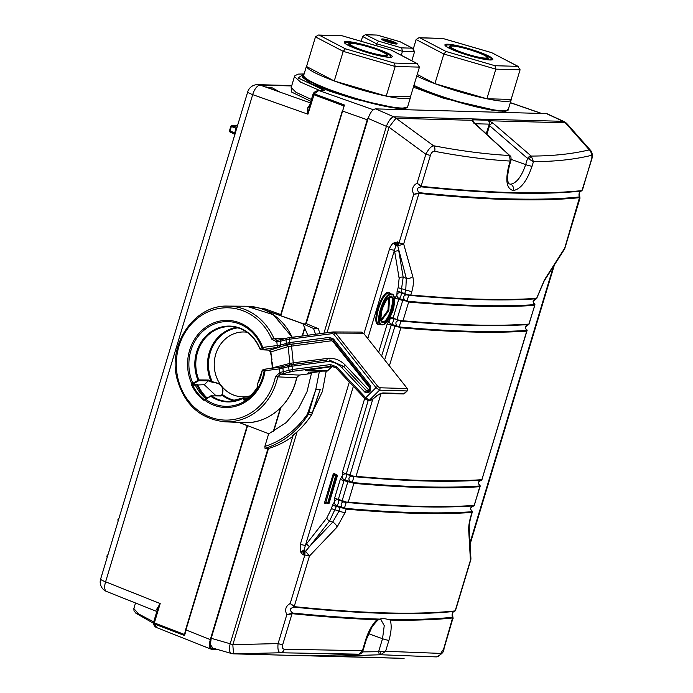 <?xml version="1.0" encoding="UTF-8"?>
<svg xmlns="http://www.w3.org/2000/svg" width="693" height="693" viewBox="0 0 693 693"><rect width="100%" height="100%" fill="white"/><g stroke="black" fill="none" stroke-linecap="round" stroke-linejoin="round"><path stroke-width="1.04" d="M581.6 190.636A0.676 0.641 84 0 1 581.063 191.103L581.895 190.74A0.676 0.589 52.4 0 0 582.094 190.419L581.6 190.636A1245.39 162.534 16.8 0 1 421.864 186.4L421.127 186.148L430.44 155.31C431.341 152.607 432.735 151.273 434.615 151.308C461.945 156.523 487.153 159.771 510.23 161.053L509.546 155.501L473.518 122.462L471.959 120.305L396.093 118.295A10.178 9.104 -88.5 0 0 393.841 116.831L375.606 108.888L546.803 113.6M375.606 108.888C372.669 109.303 370.183 112.474 368.156 118.416L306.211 323.596L318.226 328.638L320.105 333.628M306.107 323.934L302.936 323.848L307.805 335.23M370.504 113.141L367.238 119.768L367.706 119.915M303.136 323.856L264.752 310.014M263.738 309.598L303.612 323.865M304.721 327.468L302.157 335.966M280.414 407.978L273.267 431.652M273.648 431.444L280.873 407.519M302.486 335.923L304.911 327.893M212.829 648.05L210.386 644.542L211.2 638.288L268.512 448.458L265.029 448.371L264.856 446.413L268.624 433.922L286.166 422.609L298.588 408.281L307.042 391.623L311.607 372.678M264.856 446.413C282.086 440.878 296.266 430.119 307.415 414.137L315.783 389.553L319.326 371.673M317.342 397.851L311.642 414.657C306.549 422.513 300.485 429.27 293.442 434.918L292.108 436.555L292.784 436.399C285.308 441.874 277.217 445.902 268.512 448.458M313.366 410.221L322.392 391.484L326.204 371.101M315.549 334.225L313.548 328.508L318.226 328.638M265.029 448.371C282.961 442.706 297.366 431.436 308.272 414.57L315.783 389.553L320.235 389.674L316.753 399.281M311.737 414.518L311.746 414.631C306.652 422.479 300.58 429.236 293.529 434.892L292.411 436.114A0.849 0.762 91.5 0 1 292.108 436.555M292.498 435.819L294.075 434.511L292.792 436.391M210.811 639.743L210.3 639.587C208.792 645.46 209.338 648.717 211.928 649.367A0.676 0.606 -88.5 0 0 212.119 649.402L212.119 649.402A0.676 0.606 -88.5 0 0 212.708 648.943C211.183 648.795 210.412 647.331 210.386 644.542M217.81 649.558L211.928 649.367M297.115 431.843L232.865 644.663A10.178 1.325 -163.2 0 1 230.171 643.762L211.2 638.288M579.894 197.306L579.868 197.791A0.676 0.641 -44.2 0 0 579.807 197.193L579.894 197.306C579.166 193.382 579.556 191.311 581.08 191.095A1244.992 162.483 -163.2 0 1 421.379 186.867L420.668 186.556A0.676 0.563 124.7 0 0 421.127 186.148L417.099 183.16C412.56 185.811 411.434 189.536 413.73 194.335L419.611 192.723A1244.992 162.483 16.8 0 0 579.296 196.959C578.586 194.014 579.175 192.065 581.063 191.103L581.73 190.826A0.676 0.589 52.4 0 0 581.895 190.74L591.683 159.459C592.792 156.194 592.515 153.257 590.834 150.65L589.31 149.87L565.323 122.782A10.178 9.104 -88.5 0 0 563.071 121.318L545.997 113.409M394.525 299.697L394.993 298.137L402.607 300.424L407.051 300.814L408.809 294.984L410.784 295.001L411.841 291.502C413.53 285.785 413.825 280.752 412.742 276.42L403.672 243.962L397.739 245.92A5.033 2.157 -69.6 0 1 397.678 245.192L397.574 241.918L393.884 242.974C392.16 243.728 390.687 245.772 389.483 249.099A5.094 0.667 16.8 0 0 394.456 250.216L367.801 338.505M473.691 505.985L473.761 505.977C470.382 507.371 469.811 509.017 472.037 510.914L472.383 511.659A0.676 0.598 175 0 1 472.349 511.893L471.976 512.465A1245.39 162.534 -163.2 0 1 346.136 509.13L345.079 512.629L337.067 527.078L309.459 556.02A5.094 0.667 -163.2 0 1 304.859 554.937A5.094 0.641 92.3 0 1 305.05 552.009L303.092 554.868L301.16 552.797L300.623 551.871L300.364 544.265A5.094 0.667 16.8 0 0 305.336 545.374L306.782 543.529A3.058 1.646 -142 0 0 309.58 546.508L305.544 551.29A5.033 2.157 110.4 0 0 305.05 552.009A3.058 1.161 31.6 0 1 303.664 551.204L353.369 386.296M330.76 655.128A3.396 1.36 -91.8 0 0 331.782 656.262L403.629 658.35A10.178 7.242 87.5 0 0 403.872 658.341L403.629 658.35A10.178 9.104 91.5 0 1 403.144 658.35L326.039 656.297A3.396 3.032 -88.5 0 0 326.143 656.306L310.499 655.89A3.396 3.032 -88.5 0 1 310.395 655.881L358.983 654.175L362.413 650.666L365.722 639.691C368.381 631.271 372.124 624.618 376.94 619.715A1245.39 162.534 -163.2 0 1 292.836 613.747L286.824 614.656C284.528 609.849 285.655 606.124 290.202 603.482L294.958 606.713A1245.39 162.534 16.8 0 0 454.695 610.957A0.676 0.641 84 0 1 454.166 611.417A1244.992 162.483 -163.2 0 1 294.473 607.181L290.202 603.482L304.859 554.937L303.092 554.868L303.664 551.204L301.16 552.797M420.668 186.556L417.099 183.16L425.84 154.227L389.076 127.261A10.178 1.325 -163.2 0 1 386.391 126.351L368.156 118.416M313.548 328.508L302.936 323.848M473.388 122.34A3.396 3.214 1.2 0 0 471.959 120.305L472.245 119.811L487.889 120.227A3.396 3.032 91.5 0 1 489.076 124.125L475.155 123.761M582.501 189.847L591.406 159.581C592.186 156.869 592.065 155.501 591.051 155.457C574.176 159.503 554.972 161.573 533.437 161.668L531.245 156.072L492.792 122.973L487.889 120.227M590.834 150.65L567.255 124.021A10.178 6.384 -41.5 0 0 565.323 122.782L489.457 120.773A3.396 1.923 114.4 0 1 489.267 124.333L486.148 133.827M492.792 122.973A3.396 1.057 130.8 0 0 489.535 125.65L489.267 124.333M591.051 155.457A5.094 4.773 -103.5 0 0 589.31 149.87C572.314 153.95 552.962 156.02 531.245 156.072L528.967 159.078L527.546 158.402L489.535 125.65L486.867 134.485M509.173 183.879L510.646 184.199A5.094 4.556 91.5 0 1 513.487 188.331A5.094 4.556 91.5 0 1 513.279 190.549C520.712 189.224 526.975 181.107 532.068 166.199L533.437 161.668L528.967 159.078M513.279 190.549C506.592 188.851 505.119 180.526 508.861 165.584L510.23 161.053L511.053 160.204C511.105 157.233 510.828 155.812 510.204 155.934L473.198 121.855L473.458 123.042M510.646 184.199C516.562 183.16 521.569 176.628 525.666 164.622L527.546 158.402A3.396 1.057 130.8 0 1 530.803 155.726M430.44 155.31A5.094 0.667 -163.2 0 1 425.84 154.227C428.447 149.212 431.003 146.388 433.515 145.738C461.018 150.996 486.356 154.253 509.546 155.501A3.396 2.174 -41 0 1 510.204 155.934M421.864 186.4A0.676 0.563 95.8 0 1 421.379 186.867C416.554 187.751 415.965 189.7 419.611 192.723A0.676 0.563 -84.2 0 1 419.741 193.425L418.901 193.529A0.676 0.511 -108.7 0 0 418.745 192.923M536.815 298.38L536.625 298.345A0.676 0.632 86.1 0 1 536.096 298.804A1244.992 162.483 -163.2 0 1 410.291 295.469A0.676 0.572 95 0 0 410.784 295.001A1245.39 162.534 16.8 0 0 536.625 298.345L544.412 279.911L564.639 248.233A5.094 0.667 16.8 0 0 564.916 248.111L580.006 198.111M564.916 248.111A5.094 5.094 0 0 1 564.362 249.333L579.478 197.67A1245.39 162.534 -163.2 0 1 419.741 193.425M579.807 197.193L579.296 196.959A0.676 0.641 -96 0 1 579.478 197.67M345.998 508.419L344.525 507.917L344.352 508.497L346.136 509.13A0.676 0.572 -85 0 0 345.998 508.419A1244.992 162.483 16.8 0 0 471.803 511.755A0.676 0.632 -93.9 0 1 471.976 512.465L470.919 515.973C469.222 521.69 468.494 526.559 468.728 530.578L470.426 560.29L470.911 558.48A5.094 5.094 0 0 1 470.694 560.169A5.094 0.667 16.8 0 1 470.426 560.29L455.197 610.732A0.676 0.589 52.4 0 1 454.833 611.139L455.604 610.169L454.695 610.957M390.202 620.07A1245.39 162.534 16.8 0 0 452.572 617.983A0.676 0.641 -96 0 0 452.399 617.272C451.689 614.327 452.278 612.378 454.166 611.417L454.833 611.139L454.166 611.417C452.642 611.668 452.252 613.738 452.997 617.628L452.399 617.272A1244.992 162.483 16.8 0 1 387.803 619.317L382.882 618.338A5.094 4.556 91.5 0 1 380.526 619.005L384.243 625.632L382.527 638.721A5.094 0.667 -163.2 0 0 388.929 640.306C391.389 631.886 391.814 625.138 390.202 620.07L387.803 619.317M471.803 511.755L472.21 511.304C469.611 508.939 470.149 507.155 473.821 505.951A0.676 0.658 -120.6 0 0 473.995 505.881L473.57 505.899A1244.992 162.483 -163.2 0 1 347.765 502.564L346.136 502.564L344.525 507.917L336.72 505.647L329.599 520.928L309.58 546.508L332.701 522.132L339.007 511.07L340.081 507.519L332.467 505.24L331.436 508.662L326.801 517.94L306.782 543.529M481.47 480.214L481.774 480.119A0.676 0.658 -120.6 0 1 481.6 480.188L481.349 480.136A1244.992 162.483 -163.2 0 1 355.544 476.801L353.915 476.801L352.304 482.146L344.499 479.877L344.066 480.414L338.392 499.185L338.479 499.8L343.737 501.923L346.136 502.564L346.283 502.079L348.258 502.104A0.676 0.572 95 0 1 347.765 502.564M473.995 505.881L480.119 486.46L479.816 485.143C477.59 483.255 478.161 481.609 481.548 480.214L481.6 480.188C477.927 481.384 477.39 483.168 479.989 485.533L479.097 484.961L479.989 485.533L479.582 485.992A0.676 0.632 -93.9 0 1 479.755 486.703L480.128 486.131A0.676 0.598 175 0 0 479.989 485.533M474.289 505.474L479.755 486.703A1245.39 162.534 -163.2 0 1 353.915 483.359A0.676 0.572 -85 0 0 353.776 482.657L349.896 482.137L349.896 481.54C348.207 478.62 348.752 476.827 351.516 476.152L353.915 476.801L354.062 476.316L356.037 476.334A0.676 0.572 95 0 1 355.544 476.801M390.064 317.004L398.804 320.166L403.005 320.772A1245.39 162.534 16.8 0 0 528.846 324.107A0.676 0.632 86.1 0 1 528.317 324.567L528.438 324.653M526.957 329.972L526.065 329.4L526.957 329.972C524.358 327.607 524.896 325.823 528.568 324.619A0.676 0.658 -120.6 0 0 528.742 324.549L528.516 324.645C525.112 326.628 524.532 328.274 526.784 329.582L527.13 330.327A0.676 0.598 175 0 0 526.957 329.972L526.55 330.422A0.676 0.632 -93.9 0 1 526.723 331.133L481.878 479.677A0.676 0.632 86.1 0 1 481.349 480.136M378.655 352.243L387.214 323.908L394.828 326.186L396.864 326.576L396.864 325.97L400.745 327.087A1244.992 162.483 16.8 0 0 526.55 330.422M396.864 326.576L399.099 327.165L400.883 321.231L393.226 318.468L393.139 317.853L398.813 299.081L399.246 298.544L404.643 300.208C402.954 297.288 403.499 295.495 406.263 294.82L401.004 292.706L403.17 277.235L406.323 278.291L397.739 245.92A3.058 2.2 171 0 0 395.79 245.954L394.456 250.216L394.767 252.105A3.058 2.218 170.5 0 1 398.804 250.996L403.17 277.235A3.058 2.218 170.5 0 0 399.142 278.343L394.767 252.105M528.317 324.567A1244.992 162.483 -163.2 0 1 402.512 321.231L400.883 321.231L401.03 320.746M529.036 324.142L534.875 304.799A0.676 0.598 175 0 0 534.736 304.201C532.137 301.836 532.683 300.06 536.347 298.856A0.676 0.658 -120.6 0 0 536.521 298.787L544.118 281.089A5.094 2.937 33.1 0 0 544.412 279.911M534.736 304.201L533.844 303.629L534.736 304.201L534.329 304.66A0.676 0.632 -93.9 0 1 534.502 305.37A1245.39 162.534 -163.2 0 1 408.662 302.035A0.676 0.572 -85 0 0 408.524 301.325A1244.992 162.483 16.8 0 0 534.329 304.66M404.643 300.805L408.524 301.325M410.291 295.469L406.263 294.82L406.583 294.395L404.695 293.494L397.106 291.147L398.137 287.716L399.142 278.343M481.774 480.119L527.13 330.327A0.676 0.598 175 0 1 527.096 330.561L526.723 331.133A1245.39 162.534 -163.2 0 1 400.883 327.798L389.397 365.826M482.068 479.712L481.878 479.677A1245.39 162.534 16.8 0 1 356.037 476.334L381.029 393.555M468.728 530.578A5.094 3.872 -3.9 0 0 469.256 528.638L470.911 558.48M472.21 511.304L471.318 510.732L472.21 511.304A0.676 0.598 175 0 1 472.383 511.659L471.249 515.843A5.094 0.667 16.8 0 1 470.919 515.973M408.809 294.984L406.583 294.395M406.878 301.403L408.662 302.035L403.005 320.772A0.676 0.572 95 0 1 402.512 321.231M398.804 320.166L398.484 320.59C395.72 321.257 395.175 323.051 396.864 325.97L391.467 324.315A3.448 1.473 110.4 0 0 393.191 321.413A3.448 1.473 110.4 0 0 393.226 318.468A3.058 2.616 148.3 0 0 389.293 320.097L389.016 318.823M368.148 400.649L346.257 474.038A3.058 2.616 148.3 0 0 342.325 475.667L342.359 472.479L354.062 476.316M399.099 327.165L400.883 327.798A0.676 0.572 -85 0 0 400.745 327.087M394.993 298.137L396.872 295.001L397.106 291.147M387.214 323.908L389.085 320.764A3.058 2.261 -128.3 0 0 391.467 324.315L381.626 355.994M342.325 475.667L340.246 479.469L347.86 481.756L342.169 500.589L346.283 502.079M340.246 479.469L334.58 498.241L334.546 501.429A3.058 2.616 148.3 0 1 338.479 499.8A3.448 1.473 -69.6 0 1 338.444 502.746A3.448 1.473 -69.6 0 1 336.72 505.647A3.058 2.261 -128.3 0 1 334.338 502.096L332.467 505.24M335.109 474.705L334.892 473.397L334.009 473.38L333.012 474.644L324.671 502.286L324.887 503.586A0.676 0.606 91.5 0 1 325.485 503.118L325.485 503.118A0.676 0.606 91.5 0 1 325.571 503.135L325.485 503.118M324.887 503.586L326.238 503.335M391.285 293.927L388.972 292.411C381.289 289.787 370.14 326.732 379.262 324.549L380.474 324.341M393.884 242.974A5.094 0.814 61.5 0 0 395.79 245.954L397.574 241.918L399.073 242.879L413.73 194.335L418.901 193.529L403.672 243.962A5.094 0.667 -163.2 0 1 399.073 242.879L397.678 245.192A3.058 1.828 -0.4 0 0 396.093 245.053A5.094 0.806 66.8 0 1 394.837 242.515M412.742 276.42A5.094 3.508 165.1 0 1 406.323 278.291L405.769 289.943A5.094 0.667 -163.2 0 0 411.841 291.502M397.072 294.334A3.058 2.616 148.3 0 1 401.004 292.706A3.448 1.473 110.4 0 1 400.97 295.651A3.448 1.473 110.4 0 1 399.246 298.544A3.058 2.261 -128.3 0 1 396.872 295.001M300.623 551.871L303.958 550.138A3.058 1.629 -142.3 0 0 305.544 551.29L309.459 556.02L294.23 606.462A0.676 0.563 124.7 0 1 293.763 606.869M334.58 498.241L342.169 500.589L342.134 501.152M342.125 476.325A3.058 2.261 -128.3 0 0 344.499 479.877A3.448 1.473 -69.6 0 0 346.223 476.983A3.448 1.473 -69.6 0 0 346.257 474.038L351.516 476.152L351.836 475.727M473.57 505.899A0.676 0.632 86.1 0 0 474.099 505.44A1245.39 162.534 16.8 0 1 348.258 502.104L353.915 483.359L352.131 482.735M349.896 482.137L347.86 481.756L348.155 481.193M344.057 501.498L343.737 501.923C340.973 502.59 340.428 504.383 342.117 507.302L342.117 507.908L340.081 507.519L340.376 506.955M344.352 508.497L342.117 507.908M337.067 527.078A5.094 2.573 -137 0 0 332.701 522.132L329.599 520.928A3.058 1.646 -142 0 1 326.801 517.94M376.94 619.715L382.882 618.338M379.097 619.083A1244.992 162.483 -163.2 0 1 292.706 613.036C289.068 610.022 289.657 608.064 294.473 607.181A0.676 0.563 95.8 0 0 294.958 606.713M331.782 656.262L380.682 654.746L380.24 651.706L385.611 651.281L388.929 640.306M362.552 651.888L380.24 651.706M380.682 654.746L385.611 651.281L440.713 653.404A5.094 4.842 93 0 1 436.235 656.895L380.682 654.746M452.572 617.983L443.659 648.943L440.713 653.404M443.659 648.943A5.094 0.667 16.8 0 0 443.936 648.821L452.971 618.113A0.676 0.641 -44.2 0 0 452.91 617.506M310.776 655.821A3.396 3.378 75.4 0 1 310.265 655.873L234.399 653.863A10.178 9.104 91.5 0 1 233.913 653.863L310.499 655.89A3.396 3.032 -88.5 0 0 311.27 655.803M327.754 656.34A3.396 1.767 -90.4 0 0 329.019 655.188M358.541 654.192A3.396 1.663 88.1 0 0 358.584 654.192L359.069 654.166C360.784 654.053 362.023 653.083 362.803 651.255L362.413 650.666L284.277 649.254C282.484 648.925 281.956 647.401 282.692 644.681L292.004 613.842A0.676 0.511 -108.7 0 0 291.84 613.236L286.824 614.656L278.092 643.589C277.512 649.133 278.291 652.191 280.431 652.763L358.983 654.175A3.396 2.46 87.4 0 0 359.069 654.166L359.069 654.166A3.396 2.46 87.4 0 0 359.269 654.149M292.836 613.747A0.676 0.563 -84.2 0 0 292.706 613.036L291.84 613.236M324.671 502.286L325.632 503.144L333.861 474.861L333.012 474.644M334.009 473.38A0.676 0.606 -88.5 0 0 334.364 474.22L333.861 474.861L335.663 475.623L327.494 503.707A0.676 0.606 -88.5 0 0 328.231 503.265L325.519 502.494M334.892 473.397A0.676 0.606 -88.5 0 0 335.239 474.246L334.364 474.22L336.166 474.991L335.663 475.623L336.512 475.84A0.676 0.606 -88.5 0 0 336.166 474.991L336.945 475.008L335.239 474.246L335.351 474.896L335.239 474.246M337.067 475.086L336.945 475.008A0.676 0.606 91.5 0 1 337.3 475.857L337.318 475.779M329.036 503.213L329.019 503.283A0.676 0.606 91.5 0 1 328.421 503.75L328.421 503.75A0.676 0.606 91.5 0 1 328.274 503.724M382.562 324.229C389.423 326.741 399.679 292.749 391.424 294.871C384.563 292.351 374.307 326.342 382.562 324.229A0.676 0.606 91.5 0 1 381.964 324.688C381.072 325.736 387.881 323.648 391.684 313.565C395.642 306.999 394.655 292.55 391.952 294.213L389.319 293.252C382.016 290.688 371.283 326.256 380.007 324.107M391.952 294.213L391.077 294.023C383.835 291.458 373.163 326.81 381.817 324.671L379.426 324.029M390.826 296.847C397.851 294.802 388.842 324.627 383.16 322.245C376.134 324.289 385.135 294.464 390.826 296.847A0.676 0.606 91.5 0 1 390.237 297.314L390.237 297.314A0.676 0.606 91.5 0 1 390.09 297.288C396.708 295.279 388.123 323.726 382.805 321.396L382.164 321.257C380.639 322.358 380.57 318.485 381.938 309.615C385.888 300.338 388.652 296.232 390.237 297.314L390.315 297.314M389.605 297.418L388.782 310.594L381.479 320.599M388.782 297.834L387.959 310.317L381.107 319.75M505.795 111.218L508.367 109.979L505.795 111.218L498.527 111.027L443.451 98.224L413.383 87.171M405.145 108.55L407.718 107.302L405.145 108.55L397.877 108.359L355.145 99.212L329.92 91.285L311.278 83.827L302.122 77.027L302.642 75.294A55.31 7.216 -163.2 0 1 304.019 74.272M157.086 610.654L156.705 609.199L160.196 603.568L105.596 581.817A10.178 1.325 -163.2 0 1 101.022 579.643A10.178 1.325 -163.2 0 1 100.624 579.079A10.178 10.178 0 0 0 106.601 591.484A10.178 4.565 -68.3 0 1 105.596 581.817L252.694 94.629L307.943 114.198C307.233 110.204 307.406 107.658 308.454 106.566L309.641 105.951L307.943 114.198L314.284 93.824L344.404 104.998L342.585 111.079L367.238 119.768L305.604 323.917M304.097 74.004L298.051 77.919L322.184 89.362C324.307 90.177 324.835 90.61 323.77 90.644L318.789 90.506A1.698 1.516 -88.5 0 0 318.373 90.436C315.263 91.355 313.531 92.515 313.193 93.91A1.698 1.698 0 0 0 312.95 94.404L313.141 94.361A1.698 0.814 35.3 0 1 313.193 93.91A1.698 0.814 35.3 0 1 314.284 93.824L318.789 90.506L373.388 109.763M344.542 105.812L344.109 106.029L344.404 104.998L343.364 107.961M344.083 106.142L280.934 315.272L344.109 106.029L312.95 94.404L308.939 107.692M280.526 315.272L342.307 110.949M247.531 306.254L265.462 309L280.752 314.587M156.67 627.46L154.227 623.951L184.26 635.42L185.672 629.72L184.589 634.416M247.314 425.268L185.603 629.738L184.771 634.987M185.17 633.575L184.962 633.125M239.302 422.453L268.936 433.783M153.525 622.444L157.554 609.104L160.196 603.568L154.357 622.903L153.525 622.444A1.698 1.698 0 0 0 153.465 623.102A1.698 1.152 174.5 0 0 154.227 623.951L154.357 622.903L184.407 634.45L184.936 632.683M135.525 602.997L133.844 608.549L138.496 613.903L153.699 621.881M319.655 90.471L300.597 82.129L294.464 76.568L294.932 75.676L298.293 74.108L304.114 73.943M308.454 106.566L309.71 105.145M230.925 126.334L236.114 128.378L236.313 127.226L237.214 127.018M235.014 134.936L234.485 133.498L230.154 132.034A1.022 0.442 -69 0 1 230.085 132.017A1.022 0.442 -69 0 1 229.989 131.055L231.323 126.646A1.022 0.442 -70.1 0 1 232.068 125.684L236.313 127.226L237.534 126.568M234.485 133.498L236.114 128.378L236.625 128.638M156.705 609.199L157.363 609.745M279.773 91.978L266.363 87.283L271.457 87.422L279.773 91.978L266.441 87.023M291.164 87.5L295.972 92.316L311.426 99.48M265.462 309L264.951 309.632L257.545 307.614M216.06 395.807L204.305 384.728L208.246 380.829L212.223 382.224C216.415 382.328 219.43 383.627 221.258 386.131C223.259 388.47 223.484 391.259 221.933 394.508L222.47 394.525L222.687 387.413L220.296 384.381A32.424 29.002 91.5 0 1 218.096 348.38A32.424 29.002 91.5 0 1 247.08 332.233M194.62 385.065L204.305 384.728M205.769 398.718A43.607 39.007 91.5 0 1 195.313 385.083A0.676 0.606 -88.5 0 1 195.452 384.251L192.749 384.173L192.238 383.558L198.874 379.911L208.394 380.033L212.24 381.592L212.223 382.224M204.634 399.454L203.993 399.437A43.607 39.007 91.5 0 1 192.585 385.013A0.676 0.606 91.5 0 1 192.619 384.312L198.726 380.708L208.246 380.829A0.676 0.606 90.7 0 0 208.394 380.033M373.042 398.951A1.698 0.554 -134.7 0 1 372.981 399.151A1.698 0.554 -134.7 0 1 372.782 399.211L370.859 400.311L369.343 400.233L365.748 397.747L336.59 366.814L330.518 364.561L292.385 369.525L279.894 372.496L279.539 368.858L265.038 370.746A43.581 38.99 91.5 0 1 204.582 400.086L204.998 399.705L204.331 399.558A0.676 0.606 91.5 0 1 203.993 399.437L203.335 399.974M204.773 399.385L210.759 395.92A0.676 0.606 90.7 0 1 211.166 395.746L211.166 395.746A0.676 0.606 90.7 0 1 211.478 395.85L220.998 395.972L222.306 395.4L222.47 394.525A36.72 32.848 91.5 0 0 236.114 400.623M210.23 396.119L221.474 395.504A0.676 0.658 16.4 0 1 222.306 395.4A37.223 33.299 91.5 0 0 234.641 400.944M221.474 395.504L221.933 394.508M250.121 395.842A32.424 29.002 91.5 0 1 222.687 387.413M269.369 350.156A32.424 29.002 91.5 0 1 271.959 359.667M272.21 362.673A32.424 29.002 91.5 0 1 272.011 368.252M238.046 327.832A36.72 32.848 -88.5 0 0 212.24 381.592L220.296 384.381M236.59 327.442A37.223 33.299 -88.5 0 0 210.967 381.063A0.676 0.476 124.8 0 1 210.655 381.817M193.122 383.913L192.897 383.186A42.377 37.916 91.5 0 1 211.183 325.441A42.377 37.916 91.5 0 1 261.954 347.886A1.698 1.594 73.5 0 0 263.643 349.125A1.698 0.754 -97.4 0 1 262.725 347.427L259.927 348.761M205.154 399.125L204.582 400.086A1.36 1.213 91.5 0 1 203.326 399.974A44.283 39.614 91.5 0 1 191.753 385.334A1.36 1.213 91.5 0 1 191.805 383.931L192.238 383.558M192.619 384.312L191.805 383.931A43.581 38.99 91.5 0 1 210.421 324.393A43.581 38.99 91.5 0 1 262.725 347.427L277.226 345.53A1.698 0.754 82.6 0 0 278.144 347.236L261.521 349.757A1.698 1.594 -106.4 0 1 259.84 348.544A37.942 33.94 -88.5 0 0 214.795 329.53A37.942 33.94 -88.5 0 0 197.973 380.188L198.198 380.907M269.317 350.13A1.698 1.525 -87.2 0 0 269.56 350.164L269.56 350.164A1.698 1.525 -87.2 0 0 269.802 350.156L261.521 349.757A1.698 1.525 -87.2 0 1 261.278 349.766L269.56 350.164M336.053 367.827L331.436 366.268L293.304 371.231L280.812 374.203A1.698 0.754 -97.4 0 1 279.894 372.496L275.485 376.481A56.176 50.26 91.5 0 1 201.282 412.664A56.176 50.26 91.5 0 1 192.394 322.981A56.176 50.26 91.5 0 1 271.786 339.154L276.862 341.9L277.226 345.53L280.613 345.071L280.241 341.337L286.001 339.795L289.388 339.224L289.717 342.567A1.698 0.754 82.6 0 0 290.636 344.274L330.552 339.068L332.978 340.107L370.157 387.127L370.027 389.665L368.581 391.086A1.698 0.554 -134.7 0 1 368.763 391.025M285.438 338.496L273.908 338.427L276.975 340.298A1.698 0.754 82.6 0 0 276.923 340.298L281.41 339.579A1.698 1.603 75 0 1 281.67 339.527L277.443 340.237A1.698 0.754 82.6 0 0 277.399 340.237A1.698 0.754 82.6 0 0 276.862 341.9L280.241 341.337A1.698 1.603 75 0 1 281.41 339.579L287.171 338.028A1.698 1.603 75 0 0 286.001 339.795L286.348 343.208A1.698 1.594 63.9 0 0 287.864 344.759L330.561 339.068L333.168 340.185M278.144 347.236L287.864 344.759M281.912 346.595A1.698 1.603 72.8 0 1 280.613 345.071L288.738 342.697A1.698 0.996 81.6 0 0 289.899 344.369L290.644 344.274A1.698 0.754 82.6 0 1 291.562 345.98L293.243 362.855L289.856 363.418A1.698 1.603 -105 0 1 288.886 365.116L280.119 367.195A1.698 0.754 -97.4 0 0 280.076 367.195L265.575 369.092A1.698 0.754 -97.4 0 1 265.618 369.083L280.033 367.203M288.738 342.697L329.634 337.361L333.558 339.033L370.738 386.053L370.46 390.843L369.014 392.273L364.916 392.203L341.753 367.636C337.274 363.071 332.008 361.114 325.953 361.772L292.056 366.19A1.698 0.754 -97.4 0 1 292.593 364.527A1.698 0.754 -97.4 0 1 292.645 364.527L288.886 365.116A1.698 1.603 -105 0 0 287.907 366.814L281.193 368.624A1.698 1.169 -98.9 0 1 282.103 366.909L282.103 366.909A1.698 1.169 -98.9 0 1 282.19 366.9L280.076 367.195A1.698 0.754 -97.4 0 0 279.539 368.858L281.193 368.624M293.304 371.231A1.698 0.754 -97.4 0 1 292.385 369.525L292.056 366.19L291.077 366.32A1.698 0.996 -98.2 0 1 291.84 364.631A1.698 0.996 -98.2 0 1 291.909 364.622M291.077 366.32L288.669 366.701A1.698 1.611 -95.4 0 1 289.865 364.934L326.49 360.109A1.698 0.754 -97.4 0 1 326.533 360.109L326.49 360.109A1.698 0.754 -97.4 0 0 325.953 361.772M265.038 370.746A1.698 0.754 -97.4 0 1 265.575 369.092A1.698 1.698 0 0 0 265.367 369.126L265.367 369.126A1.698 1.594 75.5 0 0 264.198 370.573L265.038 370.746M262.084 371.006L262.075 371.084A1.698 1.594 -104.4 0 1 263.245 369.681L265.367 369.126A1.698 1.594 75.5 0 1 265.54 369.092M257.501 387.11L257.467 384.069A37.942 33.94 91.5 0 0 262.075 371.084L264.198 370.573A42.377 37.916 91.5 0 1 205.578 399.229L211.478 395.85A37.448 33.498 -88.5 0 0 228.889 401.464A37.448 33.498 -88.5 0 0 243.104 398.042M204.998 399.705L205.206 399.047L210.646 396.205A37.942 33.94 -88.5 0 0 243.061 398.328L243.33 397.929A0.676 0.606 90.7 0 1 243.598 397.86L243.598 397.86A0.676 0.606 90.7 0 1 244.04 398.094L247.271 398.129M257.441 387.222A40.922 36.608 91.5 0 1 244.395 400.13L243.382 399.835L243.061 398.328A0.676 0.572 -12.4 0 1 243.91 398.319L244.04 398.094M257.467 384.069L257.467 384.069A0.676 0.572 -12.4 0 0 257.38 384.476L261.997 371.024A1.698 1.698 0 0 1 263.245 369.681M272.479 368.191L270.885 351.923L269.802 350.156L280.215 346.942A1.698 1.169 80.7 0 1 278.881 345.296M272.488 367.844L289.856 363.418L288.193 346.578L331.479 340.774L332.787 341.328L369.967 388.349A1.698 0.554 -134.7 0 1 370.409 389.076M270.963 352.304A1.698 0.572 -11.4 0 1 270.824 352.131A1.698 0.572 -11.4 0 1 270.885 351.923L288.193 346.578A1.698 1.603 72.8 0 0 286.893 345.053A1.698 1.603 72.8 0 1 285.594 343.537M370.469 387.733A1.698 0.52 141.7 0 1 369.967 388.349L368.529 389.778L345.365 365.211A1.698 0.563 -43.3 0 1 343.563 366.424L329.123 359.944L343.563 366.424L366.718 390.991L343.563 366.424A1.698 0.563 -43.3 0 0 341.753 367.636M369.014 390.661A1.698 0.554 -134.7 0 0 368.529 389.778A1.698 0.563 -43.3 0 1 366.727 390.991L367.749 391.458A1.698 1.516 90 0 1 366.727 390.991A1.698 0.563 -43.3 0 0 364.916 392.203M257.207 387.586A40.722 36.426 91.5 0 1 244.525 399.956L244.239 399.818A0.676 0.572 167.7 0 0 243.382 399.835M244.395 400.13L243.91 398.319M257.805 385.568A0.676 0.572 167.7 0 0 257.709 385.984L257.709 385.984A0.676 0.572 167.7 0 0 257.813 386.183M280.812 374.203L299.255 375.086L296.63 377.685A58.238 52.096 91.5 0 1 243.503 422.652L224.87 421.794C200.225 419.066 184.243 404.582 176.914 378.335C167.827 343.33 195.062 304.591 227.945 306.107A57.874 51.776 91.5 0 1 273.908 338.427L271.786 339.154M320.495 371.517L306.601 370.694C303.395 370.755 307.19 369.993 317.974 368.416A3.396 1.499 82.6 0 0 318.096 368.416L318.096 368.416A3.396 1.499 82.6 0 0 318.208 368.39M308.142 373.137A0.676 0.606 -87.2 0 1 307.839 373.276L322.548 371.024A0.676 0.606 -89.9 0 1 322.228 371.127L326.758 371.093A0.676 0.606 -91.1 0 0 327.148 370.92L322.548 371.024M310.733 372.791L311.59 372.834M326.905 371.067A0.676 0.606 -91.1 0 0 327.442 370.92L308.558 369.88M322.141 371.119A0.676 0.606 -89.9 0 0 322.228 371.127L320.72 371.491M306.601 370.694A3.396 3.075 -86.8 0 0 308.203 369.949M363.66 333.342L361.322 332.094L333.012 331.947A1.698 0.754 82.6 0 0 332.969 331.956L287.171 338.028A1.698 1.603 75 0 1 287.43 337.985L289.969 337.56A1.698 0.754 82.6 0 0 289.925 337.56A1.698 0.754 82.6 0 0 289.388 339.224L332.432 333.61L333.74 334.173L375.996 387.612L379.513 390.176L407.163 390.939L403.499 393.953L382.034 393.364A1.698 1.507 -88.4 0 0 383.073 392.94C380.405 393.2 377.235 395.027 373.579 398.423L372.782 399.211M331.904 366.614L327.512 370.894A0.676 0.676 0 0 1 327.053 371.084L326.758 371.093M498.527 111.027A55.31 7.216 -163.2 0 1 413.773 85.871M502.702 111.33L502.382 110.863A54.808 7.155 -163.2 0 1 413.903 85.447M417.229 74.428L434.909 83.654L486.884 98.77L511.139 99.42A54.297 7.086 -163.2 0 1 511.139 99.991A54.297 7.086 -163.2 0 1 486.884 98.77A54.297 7.086 -163.2 0 1 434.909 83.654A54.297 7.086 -163.2 0 1 416.753 76.013M413.929 85.352A54.297 7.086 16.8 0 0 432.094 92.992A54.297 7.086 16.8 0 0 507.354 110.196L508.212 109.018M502.382 110.863L507.354 110.196M434.909 83.654L443.858 54.028L446.032 51.481L495.01 65.731L517.862 66.337L491.735 52.694L442.758 38.453L419.906 37.846L446.032 51.481M486.884 98.77L495.833 69.144L495.01 65.731M413.383 48.64L416.129 39.553L418.996 37.708L419.906 37.846M511.139 99.42L520.088 69.785L517.862 66.337L518.52 66.597L491.735 52.694M418.996 37.708L442.758 38.453M446.491 46.448A23.753 3.101 -163.2 0 1 455.136 45.781A23.753 3.101 -163.2 0 1 479.4 52.694A23.753 3.101 -163.2 0 1 490.661 59.789C488.721 60.646 470.071 56.592 457.856 51.828C451.282 49.281 447.496 47.488 446.491 46.448M450.034 46.093A20.357 2.659 16.8 0 0 459.693 52.174A20.357 2.659 16.8 0 0 480.492 58.099A20.357 2.659 16.8 0 0 487.898 57.528C486.096 55.916 482.649 54.193 477.564 52.347C465.462 47.67 450.112 44.993 450.034 46.093M508.367 109.979L508.333 109.295M397.877 108.359A55.31 7.216 -163.2 0 1 337.768 93.096A55.31 7.216 -163.2 0 1 302.642 75.294M402.053 108.662L401.732 108.195A54.808 7.155 -163.2 0 1 338.253 92.836A54.808 7.155 -163.2 0 1 304.002 74.342M410.49 96.743L419.438 67.117L417.212 63.669L417.87 63.929L391.268 50.052L341.892 35.698L318.347 35.031L315.48 36.885L306.531 66.511L334.26 80.986L386.235 96.102L410.49 96.743A54.297 7.086 -163.2 0 1 410.49 97.323A54.297 7.086 -163.2 0 1 386.235 96.102A54.297 7.086 -163.2 0 1 334.26 80.986A54.297 7.086 -163.2 0 1 306.531 66.511A54.297 7.086 -163.2 0 1 306.531 65.939A54.297 7.086 -163.2 0 1 306.852 65.454M306.531 65.939L303.716 75.268A54.297 7.086 16.8 0 0 331.445 90.315A54.297 7.086 16.8 0 0 406.704 107.528L407.562 106.35M401.732 108.195L406.704 107.528M334.26 80.986L343.208 51.351L345.383 48.813L394.36 63.063L417.212 63.669L391.086 50.026L342.108 35.785L319.256 35.178L345.383 48.813M386.235 96.102L395.183 66.476L394.36 63.063M318.347 35.031L319.256 35.178M345.842 43.78A23.753 3.101 -163.2 0 1 354.487 43.113A23.753 3.101 -163.2 0 1 378.75 50.026A23.753 3.101 -163.2 0 1 390.012 57.121C388.071 57.978 369.421 53.915 357.207 49.16C350.632 46.613 346.846 44.82 345.842 43.78M349.393 43.425A20.357 2.659 16.8 0 0 359.043 49.506A20.357 2.659 16.8 0 0 379.842 55.431A20.357 2.659 16.8 0 0 387.257 54.851C385.447 53.24 381.999 51.516 376.914 49.679C364.813 45.002 349.463 42.325 349.393 43.425M407.718 107.302L407.683 106.627M361.157 41.303L362.612 36.495L365.48 34.65L378.647 41.19L401.637 47.878L412.37 48.163L400.104 41.762L377.113 35.074L366.389 34.789M411.824 60.776L414.587 51.611L412.37 48.163L413.028 48.432L400.104 41.762M401.264 55.258L402.46 51.291L401.637 47.878M375.909 45.591L376.472 43.737L378.647 41.19M365.48 34.65L377.113 35.074M382.857 40.047A6.783 0.884 -163.2 0 1 385.49 39.925A6.783 0.884 -163.2 0 1 392.307 41.883A6.783 0.884 -163.2 0 1 395.599 43.893M384.589 40.22A5.094 0.667 16.8 0 0 387.006 41.736A5.094 0.667 16.8 0 0 392.203 43.226A5.094 0.667 16.8 0 0 394.057 43.079L391.233 41.554C388.019 40.428 385.81 39.986 384.589 40.22M553.309 266.848L470.105 542.42M308.203 412.517L312.578 412.811L311.746 414.631L307.415 414.137M292.654 435.654L292.515 436.114A0.849 0.762 91.5 0 1 292.221 436.555M215.973 649.029L212.708 648.943M212.335 647.981L231.367 653.464A10.178 3.863 -73.9 0 1 230.171 643.762L292.784 436.399M434.615 151.308A5.094 4.227 -79.2 0 0 433.515 145.738L396.093 118.295A10.178 0.494 126.3 0 0 389.076 127.261L327.044 332.727M300.364 544.265L349.341 382.034M363.955 333.645L389.483 249.099M282.692 644.681A5.094 0.667 -163.2 0 1 278.092 643.589L232.865 644.663A10.178 1.351 -91.4 0 0 234.399 653.863L280.431 652.763A5.094 4.167 90.7 0 0 284.277 649.254M323.96 333.125L386.391 126.351A10.178 3.699 113.5 0 1 393.841 116.831L563.071 121.318A10.178 4.808 -65.1 0 1 563.911 121.535L546.76 113.583M508.861 165.584A5.094 0.667 16.8 0 0 509.468 165.454L511.053 160.204M532.068 166.199A5.094 0.667 -163.2 0 1 525.666 164.622L511.226 159.399M472.245 119.811A3.396 3.032 91.5 0 1 473.579 122.297M353.776 482.657A1244.992 162.483 16.8 0 0 479.582 485.992M404.66 294.049L405.769 289.943L398.137 287.716M396.881 319.82L402.902 299.861M349.913 475.381L372.721 399.385M384.667 359.84L395.123 325.623M342.359 472.479L364.735 398.354M389.085 320.764L389.293 320.097M334.546 501.429L334.338 502.096M331.436 508.662L339.007 511.07A5.094 0.667 -163.2 0 0 345.079 512.629M365.722 639.691A5.094 0.667 16.8 0 0 366.328 639.561L371.89 627.26C379.469 616.952 379.599 619.914 380.526 619.005L380.492 618.988M368.511 633.653L382.527 638.721L378.699 651.385A3.396 1.36 -91.8 0 0 380.136 654.764M403.144 658.35A10.178 10.178 0 0 0 403.872 658.341A10.178 7.242 87.5 0 0 404.114 658.324M326.039 656.297L310.603 655.89M326.949 656.332L326.143 656.306A3.396 3.032 -88.5 0 0 328.456 655.206M328.231 503.265L329.019 503.283L337.3 475.857L336.512 475.84L328.231 503.265M379.262 324.549A0.676 0.606 91.5 0 1 379.695 324.107M388.972 292.411A0.676 0.606 -88.5 0 0 389.319 293.252L391.077 294.023A0.676 0.606 -88.5 0 1 391.424 294.871M381.185 324.567L381.964 324.688A0.676 0.606 91.5 0 1 381.817 324.671M383.16 322.245A0.676 0.606 -88.5 0 0 382.805 321.396L381.713 320.92M540.817 113.271L510.325 102.703M247.21 425.675L238.834 422.435M247.306 425.597L185.672 629.72M247.184 425.147L247.635 425.398M268.009 448.449L210.3 639.587L185.941 629.928L247.592 425.727M211.218 649.22L156.003 627.321C154.53 626.359 153.681 624.947 153.465 623.102A1.698 1.152 174.5 0 1 153.603 622.548M322.184 89.362L320.807 90.896M318.373 90.436L323.354 90.566M291.632 85.949L260.23 85.118A10.178 9.104 -88.5 0 0 257.735 84.659A10.178 10.178 0 0 0 247.713 91.892A10.178 1.325 16.8 0 0 248.111 92.455A10.178 1.325 16.8 0 0 252.694 94.629A10.178 4.608 -70.5 0 1 260.23 85.118L310.395 102.885M236.313 127.226L237.153 127.174M237.474 125.831L232.068 125.684A1.022 0.91 -88.5 0 0 231.375 125.745M235.265 133.143L229.591 130.752M229.634 131.523A1.022 0.91 -88.5 0 0 229.998 131.956M310.862 101.343L291.805 92.169L291.19 87.396M107.727 555.561A1.022 0.546 -142 0 0 107.233 555.569A1.022 0.546 -142 0 0 107.12 555.656A1.022 0.546 -142 0 0 107.06 555.959A1.022 0.736 -9.5 0 0 107.32 556.921M107.372 556.748A1.022 0.459 -69.4 0 1 107.45 556.262A1.022 0.459 -69.4 0 1 107.666 555.777M118.728 519.118A1.022 0.546 -142 0 0 118.234 519.126A1.022 0.546 -142 0 0 118.131 519.213A1.022 0.546 -142 0 0 118.061 519.516A1.022 0.736 -9.5 0 0 118.321 520.478M118.373 520.313A1.022 0.459 -69.4 0 1 118.451 519.819A1.022 0.459 -69.4 0 1 118.668 519.334M197.67 384.641A44.473 39.787 -88.5 0 0 207.068 397.947M206.306 398.397A45.149 40.393 91.5 0 1 196.682 384.624M191.753 385.334L195.313 385.083M260.256 349.255A1.698 1.525 -87.2 0 0 261.278 349.766A1.698 1.698 0 0 1 259.78 348.692C253.855 335.143 244.213 327.789 230.873 326.611A37.448 33.498 -88.5 0 0 198.874 379.911A0.676 0.606 90.7 0 1 198.726 380.708M329.634 337.361A1.698 0.754 82.6 0 0 330.552 339.068L331.037 339.05M365.748 397.747L375.996 387.612A1.698 0.52 141.7 0 1 377.884 386.503L379.651 387.785A1.698 1.507 91.6 0 1 379.513 390.176L369.343 400.233A1.698 1.516 -87 0 1 368.26 400.658L365.272 398.925A1.698 0.563 -43.3 0 1 365.748 397.747M326.446 360.117L292.645 364.527M290.774 371.682A1.698 1.603 -107.2 0 1 289.007 370.123L288.669 366.701L287.907 366.814M285.04 373.458A1.698 1.603 -107.2 0 1 283.272 371.89L282.9 368.156A1.698 1.603 -105 0 1 283.879 366.458M257.588 384.78A0.676 0.572 -12.4 0 1 257.38 384.476L257.432 387.136C254.019 392.576 249.697 396.855 244.456 399.974L244.3 400.034M333.558 339.033A1.698 0.52 141.7 0 0 332.978 340.107M370.738 386.053A1.698 0.52 141.7 0 0 370.157 387.127M370.46 390.843A1.698 0.554 -134.7 0 1 370.027 389.665M369.014 392.273A1.698 0.554 -134.7 0 1 368.581 391.086L367.749 391.458L368.52 391.224M345.365 365.211C340.194 359.944 334.121 357.683 327.131 358.437L293.243 362.855A1.698 0.754 -97.4 0 1 292.775 364.501M327.131 358.437A1.698 0.754 -97.4 0 1 326.663 360.083M332.787 341.328A1.698 0.52 141.7 0 0 333.359 340.584M331.479 340.774A1.698 0.754 82.6 0 0 330.561 339.068M307.839 373.276L311.703 373.466M299.272 375.086L311.504 373.492L299.255 375.086L296.63 377.685L277.72 376.879A57.874 51.776 91.5 0 1 224.87 421.794M333.316 366.354L331.436 366.268A1.698 0.754 -97.4 0 1 330.518 364.561M317.974 368.416L333.489 366.398M320.443 371.526L308.48 373.085M373.839 398.163A1.698 0.554 -134.7 0 1 373.778 398.362L369.776 400.736A1.698 1.516 -87 0 0 370.859 400.311M365.454 398.995A1.698 0.563 -43.3 0 1 365.272 398.925L336.114 368A1.698 0.563 -43.3 0 1 336.59 366.814M336.296 368.07A1.698 0.563 -43.3 0 1 336.114 368L332.397 366.225M407.389 388.669L363.565 333.229L407.302 388.539L407.25 390.913L404.547 393.529L383.073 392.94M379.651 387.785L407.302 388.539L407.267 390.826M360.958 332.112L363.565 333.229L335.629 333.064L377.884 386.503M333.012 331.947L335.629 333.064A1.698 0.52 141.7 0 0 333.74 334.173M333.385 331.93L332.969 331.956A1.698 0.754 82.6 0 0 332.432 333.61M289.969 337.56L332.926 331.964M276.888 340.306L276.923 340.298A1.698 0.754 82.6 0 0 276.386 341.961M227.945 306.107L246.595 306.237A58.238 52.096 91.5 0 1 292.177 337.266M296.647 377.633L296.708 377.676C291.502 404.253 267.844 424.281 243.503 422.652M279.418 372.557A1.698 0.754 -97.4 0 0 280.336 374.263L277.72 376.879L275.485 376.481M404.651 393.425L403.499 393.953M382.034 393.364C380.552 393.303 377.806 394.967 373.778 398.362L373.778 398.362A1.698 0.554 -134.7 0 1 373.579 398.423M416.129 39.553L443.858 54.028L495.833 69.144L520.088 69.785M457.683 51.793A25.069 3.274 -163.2 0 1 447.635 44.205A25.069 3.274 -163.2 0 1 480.084 52.391A25.069 3.274 -163.2 0 1 490.133 59.979A25.069 3.274 -163.2 0 1 457.683 51.793M477.39 52.321A19.049 2.486 16.8 0 0 452.746 46.102A19.049 2.486 16.8 0 0 460.377 51.862A19.049 2.486 16.8 0 0 485.031 58.082A19.049 2.486 16.8 0 0 477.39 52.321M315.48 36.885L343.208 51.351L395.183 66.476L419.438 67.117M357.042 49.125A25.069 3.274 -163.2 0 1 346.994 41.537A25.069 3.274 -163.2 0 1 379.435 49.723A25.069 3.274 -163.2 0 1 389.483 57.311A25.069 3.274 -163.2 0 1 357.042 49.125M376.741 49.645A19.049 2.486 16.8 0 0 352.096 43.425A19.049 2.486 16.8 0 0 359.728 49.194A19.049 2.486 16.8 0 0 384.381 55.414A19.049 2.486 16.8 0 0 376.741 49.645M362.612 36.495L376.472 43.737L402.46 51.291L414.587 51.611M385.758 41.381A8.099 1.057 -163.2 0 1 382.51 38.929A8.099 1.057 -163.2 0 1 392.992 41.571A8.099 1.057 -163.2 0 1 396.24 44.031A8.099 1.057 -163.2 0 1 385.758 41.381M391.06 41.519A3.777 0.494 16.8 0 0 386.174 40.289A3.777 0.494 16.8 0 0 387.69 41.433A3.777 0.494 16.8 0 0 392.576 42.663A3.777 0.494 16.8 0 0 391.06 41.519M312.517 412.742L318.511 394.603M554.296 265.306L470.192 543.875M567.255 124.021A10.178 10.178 0 0 0 563.911 121.535M509.156 183.879L509.182 183.888C507.033 181.861 507.129 175.719 509.468 165.454M455.604 610.169L470.694 560.169M469.256 528.638C469.04 525.459 469.707 521.188 471.249 515.843M528.742 324.549L534.866 305.128L534.563 303.811C532.311 302.512 532.891 300.866 536.295 298.882L536.521 298.787M564.362 249.333L544.118 281.089M453.109 618.433L452.997 617.628M436.408 656.895C441.701 654.426 444.213 651.732 443.936 648.821M311.053 655.769L358.584 654.192M362.803 651.255L366.328 639.561M231.367 653.464A10.178 10.178 0 0 0 233.913 653.863M335.031 474.722L335.1 474.09L336.997 475.026A0.676 0.676 0 0 1 337.37 475.84L329.088 503.265A0.676 0.676 0 0 1 328.421 503.75L327.642 503.733A0.676 0.676 0 0 1 327.46 503.698M379.366 324.003L379.859 324.081M541.129 113.28L510.351 102.607M133.836 608.593L134.018 610.758L135.854 613.184L153.491 623.31M100.624 579.079L247.713 91.892M237.482 125.788L231.809 125.641A1.022 1.022 0 0 0 230.812 126.36L229.478 130.778A1.022 1.022 0 0 0 230.085 132.025L234.944 134.416M156.835 611.486L106.601 591.484M257.735 84.659L291.744 85.56M294.464 76.568L291.121 87.716M108.065 554.452L107.12 555.656A1.022 1.022 0 0 0 106.921 556.444L107.112 557.596M119.066 518.017L118.131 519.213A1.022 1.022 0 0 0 117.923 520.01L118.113 521.153M247.566 397.912L243.598 397.86L228.889 401.464M272.384 368.2L270.824 352.131L269.542 350.164M308.316 372.643L307.909 373.18L308.498 373.085M307.389 370.088L333.515 366.406M369.776 400.736L368.26 400.658M246.595 306.237L273.302 314.691L292.238 337.266M331.964 366.606L327.512 370.894M511.139 99.991L508.255 109.529M491.917 52.729L442.541 38.366M410.49 97.323L407.614 106.861M400.277 41.788L376.897 34.988M395.53 43.91L382.908 40.099"/></g></svg>
